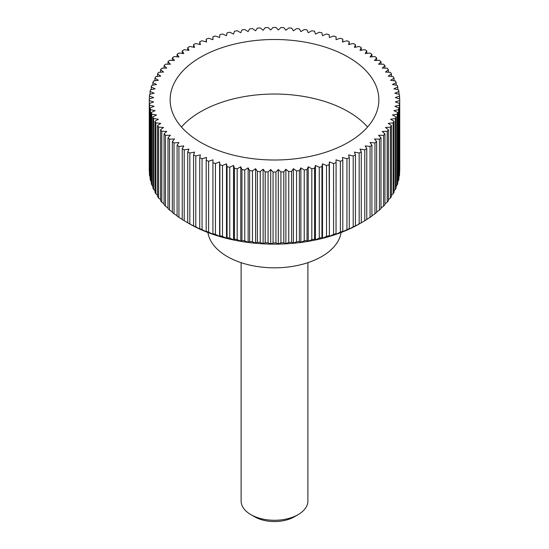 <?xml version="1.0" encoding="UTF-8"?>
<svg xmlns="http://www.w3.org/2000/svg" width="549" height="549" viewBox="0 0 549 549"><rect width="100%" height="100%" fill="white"/><g stroke="black" fill="none" stroke-linecap="round" stroke-linejoin="round"><path stroke-width="0.82" d="M341.053 232.543A66.793 38.56 180 0 1 297.414 265.49A66.793 38.56 180 0 1 227.272 256.534A66.793 38.56 180 0 1 207.947 232.543M181.438 127.018A104.365 60.253 180 0 1 348.292 111.68A104.365 60.253 180 0 1 367.562 127.018M348.292 57.144A104.365 60.253 180 0 1 378.865 99.746A104.365 60.253 180 0 1 314.44 155.415A104.365 60.253 180 0 1 200.708 142.356A104.365 60.253 180 0 1 170.135 99.746A104.365 60.253 180 0 1 234.56 44.085A104.365 60.253 180 0 1 348.292 57.144M364.797 149.85L364.797 220.746L359.513 223.814A120.224 69.414 180 0 1 189.487 223.814L184.203 220.746L184.203 149.85L189.014 149.102L187.724 151.881A125.234 72.303 0 0 0 189.83 153.02L194.552 152.107L193.564 154.921A125.234 72.303 0 0 0 195.794 155.985L200.406 154.9L199.726 157.748A125.234 72.303 0 0 0 202.059 158.73L206.548 157.481L206.184 160.342A125.234 72.303 0 0 0 208.62 161.241L212.957 159.828L212.909 162.703A125.234 72.303 0 0 0 215.434 163.506L219.614 161.941L219.874 164.81A125.234 72.303 0 0 0 222.489 165.524L226.49 163.808L227.06 166.663A125.234 72.303 0 0 0 229.743 167.273L233.551 165.421L234.43 168.248A125.234 72.303 0 0 0 237.175 168.763L240.771 166.772L241.958 169.566A125.234 72.303 0 0 0 244.758 169.984L248.127 167.864L249.617 170.609A125.234 72.303 0 0 0 252.451 170.924L255.587 168.687L257.371 171.37A125.234 72.303 0 0 0 260.24 171.583L263.122 169.236L265.194 171.851A125.234 72.303 0 0 0 268.077 171.954L270.705 169.511L273.059 172.05A125.234 72.303 0 0 0 275.941 172.05L278.295 169.511L280.923 171.954A125.234 72.303 0 0 0 283.806 171.851L285.878 169.236L288.76 171.583A125.234 72.303 0 0 0 291.629 171.37L293.413 168.687L296.549 170.924A125.234 72.303 0 0 0 299.383 170.609L300.873 167.864L304.242 169.984A125.234 72.303 0 0 0 307.042 169.566L308.229 166.772L311.825 168.763A125.234 72.303 0 0 0 314.57 168.248L315.449 165.421L319.257 167.273A125.234 72.303 0 0 0 321.94 166.663L322.51 163.808L326.511 165.524A125.234 72.303 0 0 0 329.126 164.81L329.386 161.941L333.566 163.506A125.234 72.303 0 0 0 336.091 162.703L336.043 159.828L340.38 161.241A125.234 72.303 0 0 0 342.816 160.342L342.452 157.481L346.941 158.73A125.234 72.303 0 0 0 349.274 157.748L348.594 154.9L353.206 155.985A125.234 72.303 0 0 0 355.436 154.921L354.448 152.107L359.17 153.02A125.234 72.303 0 0 0 361.276 151.881L359.986 149.102L364.797 149.85A125.234 72.303 0 0 0 366.773 148.635L365.188 145.904L370.067 146.473A125.234 72.303 0 0 0 371.906 145.19L370.026 142.527L374.96 142.918A125.234 72.303 0 0 0 376.655 141.567L374.493 138.979L379.455 139.192A125.234 72.303 0 0 0 381.006 137.785L378.563 135.28L383.538 135.308A125.234 72.303 0 0 0 384.931 133.846L382.221 131.437L387.196 131.286A125.234 72.303 0 0 0 388.424 129.777L385.453 127.471L390.401 127.142A125.234 72.303 0 0 0 391.464 125.591L388.246 123.395L393.153 122.88A125.234 72.303 0 0 0 394.045 121.295L390.593 119.222L395.431 118.536A125.234 72.303 0 0 0 396.152 116.923L392.487 114.974L397.236 114.117A125.234 72.303 0 0 0 397.778 112.476L393.908 110.665L398.56 109.635A125.234 72.303 0 0 0 398.917 107.981L394.861 106.314L399.391 105.12A125.234 72.303 0 0 0 399.569 103.459L395.335 101.942L399.727 100.584A125.234 72.303 0 0 0 399.734 99.746A125.234 72.303 0 0 0 399.727 98.916L395.335 97.557L399.569 96.041A125.234 72.303 0 0 0 399.391 94.38L394.861 93.179L398.917 91.511A125.234 72.303 0 0 0 398.56 89.858L393.908 88.828L397.778 87.017A125.234 72.303 0 0 0 397.236 85.383L392.487 84.525L396.152 82.576A125.234 72.303 0 0 0 395.431 80.964L390.593 80.278L394.045 78.198A125.234 72.303 0 0 0 393.153 76.613L388.246 76.105L391.464 73.909A125.234 72.303 0 0 0 390.401 72.358L385.453 72.029L388.424 69.716A125.234 72.303 0 0 0 387.196 68.213L382.221 68.062L384.931 65.647A125.234 72.303 0 0 0 383.538 64.185L378.563 64.219L381.006 61.714A125.234 72.303 0 0 0 379.455 60.308L374.493 60.514L376.655 57.926A125.234 72.303 0 0 0 374.96 56.581L370.026 56.966L371.906 54.303A125.234 72.303 0 0 0 370.067 53.02L365.188 53.589L366.773 50.865A125.234 72.303 0 0 0 364.797 49.65L359.986 50.391L361.276 47.619A125.234 72.303 0 0 0 359.17 46.473L354.448 47.392L355.436 44.572A125.234 72.303 0 0 0 353.206 43.508L348.594 44.599L349.274 41.745A125.234 72.303 0 0 0 346.941 40.77L342.452 42.019L342.816 39.151A125.234 72.303 0 0 0 340.38 38.258L336.043 39.672L336.091 36.797A125.234 72.303 0 0 0 333.566 35.994L329.386 37.558L329.126 34.683A125.234 72.303 0 0 0 326.511 33.976L322.51 35.692L321.94 32.837A125.234 72.303 0 0 0 319.257 32.219L315.449 34.079L314.57 31.245A125.234 72.303 0 0 0 311.825 30.73L308.229 32.72L307.042 29.927A125.234 72.303 0 0 0 304.242 29.516L300.873 31.629L299.383 28.884A125.234 72.303 0 0 0 296.549 28.575L293.413 30.806L291.629 28.123A125.234 72.303 0 0 0 288.76 27.917L285.878 30.257L283.806 27.642A125.234 72.303 0 0 0 280.923 27.539L278.295 29.982L275.941 27.45A125.234 72.303 0 0 0 273.059 27.45L270.705 29.982L268.077 27.539A125.234 72.303 0 0 0 265.194 27.642L263.122 30.257L260.24 27.917A125.234 72.303 0 0 0 257.371 28.123L255.587 30.806L252.451 28.575A125.234 72.303 0 0 0 249.617 28.884L248.127 31.629L244.758 29.516A125.234 72.303 0 0 0 241.958 29.927L240.771 32.72L237.175 30.73A125.234 72.303 0 0 0 234.43 31.245L233.551 34.079L229.743 32.219A125.234 72.303 0 0 0 227.06 32.837L226.49 35.692L222.489 33.976A125.234 72.303 0 0 0 219.874 34.683L219.614 37.558L215.434 35.994A125.234 72.303 0 0 0 212.909 36.797L212.957 39.672L208.62 38.258A125.234 72.303 0 0 0 206.184 39.151L206.548 42.019L202.059 40.77A125.234 72.303 0 0 0 199.726 41.745L200.406 44.599L195.794 43.508A125.234 72.303 0 0 0 193.564 44.572L194.552 47.392L189.83 46.473A125.234 72.303 0 0 0 187.724 47.619L189.014 50.391L184.203 49.65A125.234 72.303 0 0 0 182.227 50.865L183.812 53.589L178.933 53.02A125.234 72.303 0 0 0 177.094 54.303L178.974 56.966L174.04 56.581A125.234 72.303 0 0 0 172.345 57.926L174.507 60.514L169.545 60.308A125.234 72.303 0 0 0 167.994 61.714L170.437 64.219L165.462 64.185A125.234 72.303 0 0 0 164.069 65.647L166.779 68.062L161.804 68.213A125.234 72.303 0 0 0 160.576 69.716L163.547 72.029L158.599 72.358A125.234 72.303 0 0 0 157.536 73.909L160.754 76.105L155.847 76.613A125.234 72.303 0 0 0 154.955 78.198L158.407 80.278L153.569 80.964A125.234 72.303 0 0 0 152.848 82.576L156.513 84.525L151.764 85.383A125.234 72.303 0 0 0 151.222 87.017L155.093 88.828L150.44 89.858A125.234 72.303 0 0 0 150.083 91.511L154.139 93.179L149.609 94.38A125.234 72.303 0 0 0 149.431 96.041L153.665 97.557L149.273 98.916A125.234 72.303 0 0 0 149.266 99.746A125.234 72.303 0 0 0 149.273 100.584L153.665 101.942L149.431 103.459A125.234 72.303 0 0 0 149.609 105.12L154.139 106.314L150.083 107.981A125.234 72.303 0 0 0 150.44 109.635L155.093 110.665L151.222 112.476A125.234 72.303 0 0 0 151.764 114.117L156.513 114.974L152.848 116.923A125.234 72.303 0 0 0 153.569 118.536L158.407 119.222L154.955 121.295A125.234 72.303 0 0 0 155.847 122.88L160.754 123.395L157.536 125.591A125.234 72.303 0 0 0 158.599 127.142L163.547 127.471L160.576 129.777A125.234 72.303 0 0 0 161.804 131.286L166.779 131.437L164.069 133.846A125.234 72.303 0 0 0 165.462 135.308L170.437 135.28L167.994 137.785A125.234 72.303 0 0 0 169.545 139.192L174.507 138.979L172.345 141.567A125.234 72.303 0 0 0 174.04 142.918L178.974 142.527L177.094 145.19A125.234 72.303 0 0 0 178.933 146.473L183.812 145.904L182.227 148.635L182.227 219.531A125.234 72.303 0 0 0 184.203 220.746M399.727 100.584L399.727 171.48A125.234 72.303 0 0 0 399.734 170.643L399.734 99.746M399.391 105.12L399.391 176.016A125.234 72.303 0 0 0 399.569 174.349L399.569 103.459M399.391 176.016L398.917 176.51M398.56 109.635L398.56 180.532A125.234 72.303 0 0 0 398.917 178.878L398.917 107.981M398.56 180.532L397.778 181.3M397.236 114.117L397.236 185.013A125.234 72.303 0 0 0 397.778 183.373L397.778 112.476M397.236 185.013L396.152 186.022M395.431 118.536L395.431 189.432A125.234 72.303 0 0 0 396.152 187.82L396.152 116.923M395.431 189.432L394.045 190.647M393.153 122.88L393.153 193.776A125.234 72.303 0 0 0 394.045 192.191L394.045 121.295M393.153 193.776L391.464 195.176M390.401 127.142L390.401 198.031A125.234 72.303 0 0 0 391.464 196.487L391.464 125.591M390.401 198.031L388.424 199.589M387.196 131.286L387.196 202.183A125.234 72.303 0 0 0 388.424 200.673L388.424 129.777M387.196 202.183L384.931 203.864M383.538 135.308L383.538 206.204A125.234 72.303 0 0 0 384.931 204.743L384.931 133.846M383.538 206.204L381.006 207.996M379.455 139.192L379.455 210.089A125.234 72.303 0 0 0 381.006 208.682L381.006 137.785M379.455 210.089L376.655 211.969M374.96 142.918L374.96 213.815A125.234 72.303 0 0 0 376.655 212.463L376.655 141.567M374.96 213.815L371.906 215.771M370.067 146.473L370.067 217.37A125.234 72.303 0 0 0 371.906 216.086L371.906 145.19M370.067 217.37L366.773 219.38M364.797 220.746A125.234 72.303 0 0 0 366.773 219.531L366.773 148.635M359.787 223.656L361.276 222.777L361.276 151.881M359.17 153.02L359.17 223.917A125.234 72.303 0 0 0 361.276 222.777M359.17 223.917L354.448 226.545M354.297 226.655L355.436 225.817L355.436 154.921M353.206 155.985L353.206 226.881A125.234 72.303 0 0 0 355.436 225.817M353.206 226.881L348.594 229.338M348.491 229.441L349.274 228.645L349.274 157.748M346.941 158.73L346.941 229.626A125.234 72.303 0 0 0 349.274 228.645M346.941 229.626L342.452 231.918M342.398 232.014L342.816 231.239L342.816 160.342M340.38 161.241L340.38 232.131A125.234 72.303 0 0 0 342.816 231.239M340.38 232.131L336.043 234.265M336.036 234.368L336.091 162.703M333.566 163.506L333.566 234.402A125.234 72.303 0 0 0 336.091 233.6M333.566 234.402L329.386 236.379L329.386 161.941M329.427 236.475L329.126 164.81M326.511 165.524L326.511 236.413A125.234 72.303 0 0 0 329.126 235.706M326.511 236.413L321.892 238.527M322.599 238.348L321.94 237.559L321.94 166.663M319.257 167.273L319.257 238.17A125.234 72.303 0 0 0 321.94 237.559M319.257 238.17L314.858 240.119M315.593 239.968L314.57 239.144L314.57 168.248M311.825 168.763L311.825 239.659A125.234 72.303 0 0 0 314.57 239.144M311.825 239.659L307.666 241.45M308.414 241.327L307.042 240.462L307.042 169.566M304.242 169.984L304.242 240.881A125.234 72.303 0 0 0 307.042 240.462M304.242 240.881L300.344 242.521M301.106 242.425L299.383 241.505L299.383 170.609M296.549 170.924L296.549 241.821A125.234 72.303 0 0 0 299.383 241.505M296.549 241.821L292.926 243.324M293.688 243.255L291.629 242.267L291.629 171.37M288.76 171.583L288.76 242.48A125.234 72.303 0 0 0 291.629 242.267M288.76 242.48L285.425 243.859M286.201 243.818L283.806 242.747L283.806 171.851M280.923 171.954L280.923 242.85A125.234 72.303 0 0 0 283.806 242.747M280.923 242.85L277.89 244.12M278.666 244.106L275.941 242.939L275.941 172.05M273.059 172.05L273.059 242.939A125.234 72.303 0 0 0 275.941 242.939M273.059 242.939L270.334 244.106M271.11 244.12L268.077 242.85L268.077 171.954M265.194 171.851L265.194 242.747A125.234 72.303 0 0 0 268.077 242.85M265.194 242.747L262.799 243.818M263.575 243.859L260.24 242.48L260.24 171.583M257.371 171.37L257.371 242.267A125.234 72.303 0 0 0 260.24 242.48M257.371 242.267L255.312 243.255M256.074 243.324L252.451 241.821L252.451 170.924M249.617 170.609L249.617 241.505A125.234 72.303 0 0 0 252.451 241.821M249.617 241.505L247.894 242.425M248.656 242.521L244.758 240.881L244.758 169.984M241.958 169.566L241.958 240.462A125.234 72.303 0 0 0 244.758 240.881M241.958 240.462L240.586 241.327M241.334 241.45L237.175 239.659L237.175 168.763M234.43 168.248L234.43 239.144A125.234 72.303 0 0 0 237.175 239.659M234.43 239.144L233.407 239.968M234.142 240.119L229.743 238.17L229.743 167.273M227.06 166.663L227.06 237.559A125.234 72.303 0 0 0 229.743 238.17M227.06 237.559L226.401 238.348M227.108 238.527L222.489 236.413L222.489 165.524M219.874 164.81L219.874 235.706A125.234 72.303 0 0 0 222.489 236.413M219.874 235.706L219.573 236.475M219.614 161.941L219.614 236.379L215.434 234.402L215.434 163.506M212.909 162.703L212.909 233.6A125.234 72.303 0 0 0 215.434 234.402M212.909 233.6L212.964 234.368M212.957 234.265L208.62 232.131L208.62 161.241M206.184 160.342L206.184 231.239A125.234 72.303 0 0 0 208.62 232.131M206.184 231.239L206.602 232.014M206.548 231.918L202.059 229.626L202.059 158.73M199.726 157.748L199.726 228.645A125.234 72.303 0 0 0 202.059 229.626M199.726 228.645L200.509 229.441M200.406 229.338L195.794 226.881L195.794 155.985M193.564 154.921L193.564 225.817A125.234 72.303 0 0 0 195.794 226.881M193.564 225.817L194.703 226.655M194.552 226.545L189.83 223.917L189.83 153.02M187.724 151.881L187.724 222.777A125.234 72.303 0 0 0 189.83 223.917M187.724 222.777L189.213 223.656M241.107 262.662L241.107 500.99A33.393 19.284 0 0 0 250.886 514.626L250.886 514.626A33.393 19.284 0 0 0 298.114 514.626A33.393 19.284 0 0 0 307.893 500.99L307.893 262.662M254.667 516.808L250.886 514.626L254.661 516.808A28.054 16.196 180 0 1 254.661 516.808A28.054 16.196 180 0 0 294.339 516.808L298.114 514.626M182.227 219.38L178.933 217.37L178.933 146.473M177.094 145.19L177.094 216.086A125.234 72.303 0 0 0 178.933 217.37M177.094 215.771L174.04 213.815L174.04 142.918M172.345 141.567L172.345 212.463A125.234 72.303 0 0 0 174.04 213.815M172.345 211.969L169.545 210.089L169.545 139.192M167.994 137.785L167.994 208.682A125.234 72.303 0 0 0 169.545 210.089M167.994 207.996L165.462 206.204L165.462 135.308M164.069 133.846L164.069 204.743A125.234 72.303 0 0 0 165.462 206.204M164.069 203.864L161.804 202.183L161.804 131.286M160.576 129.777L160.576 200.673A125.234 72.303 0 0 0 161.804 202.183M160.576 199.589L158.599 198.031L158.599 127.142M157.536 125.591L157.536 196.487A125.234 72.303 0 0 0 158.599 198.031M157.536 195.176L155.847 193.776L155.847 122.88M154.955 121.295L154.955 192.191A125.234 72.303 0 0 0 155.847 193.776M154.955 190.647L153.569 189.432L153.569 118.536M152.848 116.923L152.848 187.82A125.234 72.303 0 0 0 153.569 189.432M152.848 186.022L151.764 185.013L151.764 114.117M151.222 112.476L151.222 183.373A125.234 72.303 0 0 0 151.764 185.013M151.222 181.3L150.44 180.532L150.44 109.635M150.083 107.981L150.083 178.878A125.234 72.303 0 0 0 150.44 180.532M150.083 176.51L149.609 176.016L149.609 105.12M149.431 103.459L149.431 174.349A125.234 72.303 0 0 0 149.609 176.016M149.431 171.652L149.273 100.584M149.266 99.746L149.266 170.643A125.234 72.303 0 0 0 149.273 171.48M189.487 223.814L189.014 223.539M182.227 148.635A125.234 72.303 0 0 0 184.203 149.85M149.431 98.868L149.431 96.041M150.083 94.25L150.083 91.511M151.222 89.686L151.222 87.017M152.848 85.184L152.848 82.576M154.955 80.765L154.955 78.198M157.536 76.441L157.536 73.909M160.576 72.228L160.576 69.716M164.069 68.145L164.069 65.647M167.994 64.206L167.994 61.714M172.345 60.424L172.345 57.926M177.094 56.822L177.094 54.303M182.227 53.404L182.227 50.865M187.724 50.192L187.724 47.619M193.564 47.2L193.564 44.572M199.726 44.435L199.726 41.745M206.184 41.916L206.184 39.151M212.909 39.652L212.909 36.797M336.091 36.797L336.091 39.652M342.816 39.151L342.816 41.916M349.274 41.745L349.274 44.435M355.436 44.572L355.436 47.2M361.276 47.619L361.276 50.192M366.773 50.865L366.773 53.404M371.906 54.303L371.906 56.822M376.655 57.926L376.655 60.424M381.006 61.714L381.006 64.206M384.931 65.647L384.931 68.145M388.424 69.716L388.424 72.228M391.464 73.909L391.464 76.441M394.045 78.198L394.045 80.765M396.152 82.576L396.152 85.184M397.778 87.017L397.778 89.686M398.917 91.511L398.917 94.25M399.569 96.041L399.569 98.868M322.51 238.245L322.51 163.808M315.449 239.858L315.449 165.421M308.229 241.21L308.229 166.772M300.873 242.301L300.873 167.864M293.413 243.125L293.413 168.687M285.878 243.674L285.878 169.236M278.295 243.948L278.295 169.511M270.705 243.948L270.705 169.511M263.122 243.674L263.122 169.236M255.587 243.125L255.587 168.687M248.127 242.301L248.127 167.864M240.771 241.21L240.771 166.772M233.551 239.858L233.551 165.421M226.49 238.245L226.49 163.808"/></g></svg>
